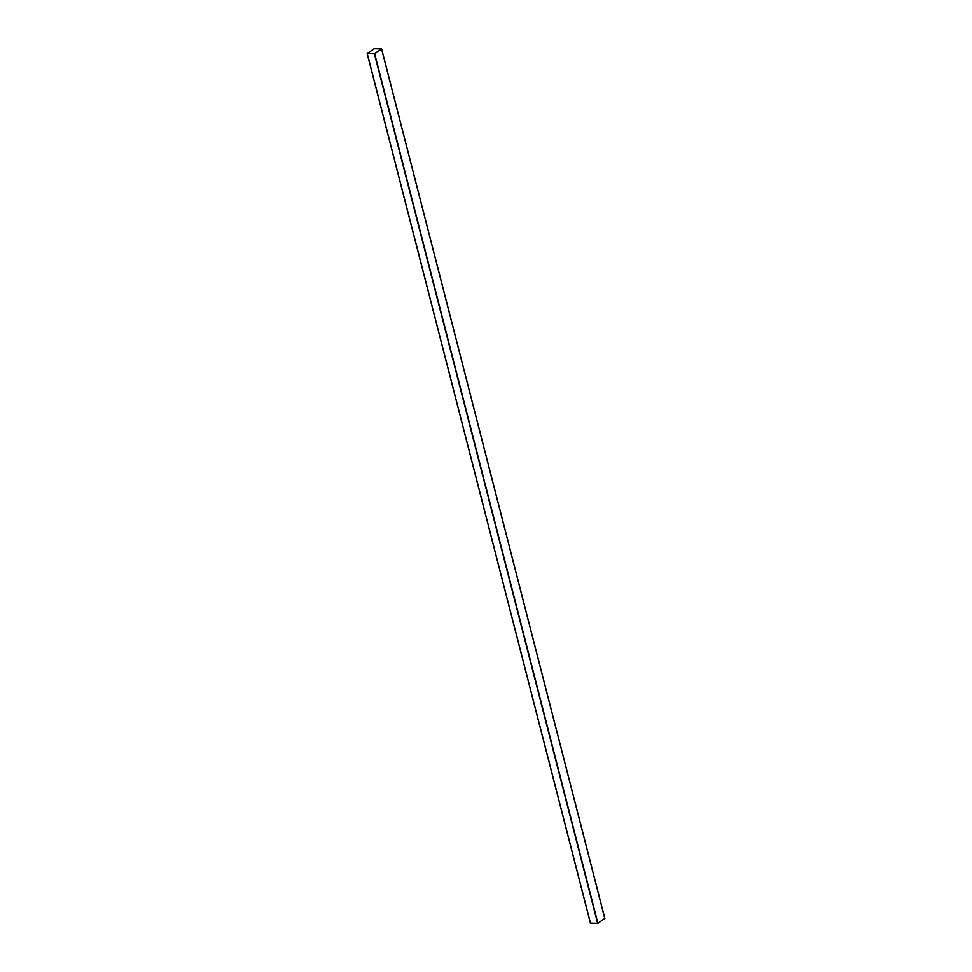 <?xml version="1.0" encoding="UTF-8"?>
<svg xmlns="http://www.w3.org/2000/svg" width="972" height="972" viewBox="0 0 972 972"><rect width="100%" height="100%" fill="white"/><g stroke="black" fill="none" stroke-linecap="round" stroke-linejoin="round"><path stroke-width="1.46" d="M376.431 48.673L379.445 48.77M374.342 48.612L367.161 53.606L374.657 53.776L381.583 48.855L374.342 48.612M590.49 923.181L367.234 53.63L590.417 923.145L597.914 923.327L604.791 918.382M381.486 48.892L374.159 48.697L367.246 53.582L374.451 53.812L381.486 48.879L374.159 48.685L367.246 53.582M597.659 923.4L374.402 53.849M597.914 923.327L374.657 53.776M604.803 918.455L381.546 48.916M590.417 923.145L367.161 53.606M604.839 918.406L381.583 48.855"/></g></svg>

